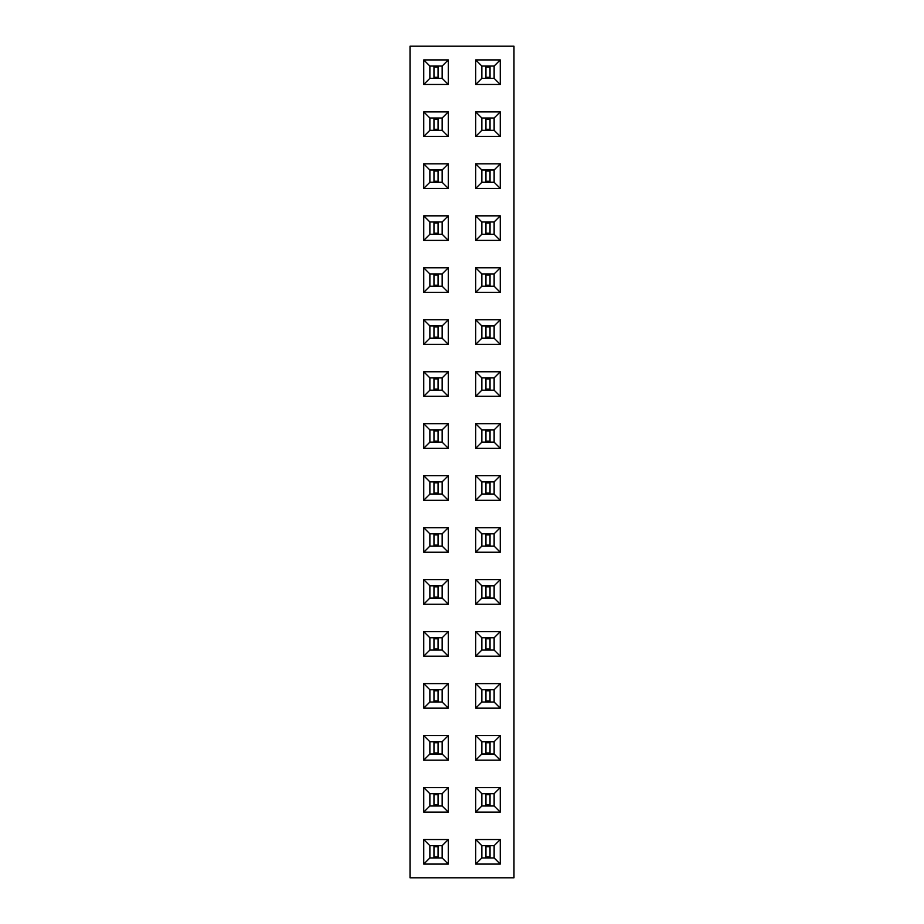 <?xml version="1.0" encoding="UTF-8"?>
<svg xmlns="http://www.w3.org/2000/svg" width="924" height="924" viewBox="0 0 924 924"><rect width="100%" height="100%" fill="white"/><g stroke="black" fill="none" stroke-linecap="round" stroke-linejoin="round"><path stroke-width="1.39" d="M513.975 877.8L513.975 46.2L410.025 46.2L410.025 877.8L513.975 877.8M423.735 604.215L448.29 604.215L448.29 579.66L423.735 579.66L423.735 604.215L429.856 598.094L442.169 598.094L442.169 585.781L429.856 585.781L429.856 598.094M448.29 552.24L448.29 527.685L423.735 527.685L423.735 552.24L448.29 552.24L442.169 546.119L442.169 533.806L429.856 533.806L429.856 546.119L442.169 546.119M475.71 527.685L475.71 552.24L500.265 552.24L500.265 527.685L475.71 527.685L481.831 533.806L481.831 546.119L494.144 546.119L494.144 533.806L481.831 533.806M475.71 604.215L500.265 604.215L500.265 579.66L475.71 579.66L475.71 604.215L481.831 598.094L494.144 598.094L494.144 585.781L481.831 585.781L481.831 598.094M500.265 448.29L500.265 423.735L475.71 423.735L475.71 448.29L500.265 448.29L494.144 442.169L494.144 429.856L481.831 429.856L481.831 442.169L494.144 442.169M500.265 500.265L500.265 475.71L475.71 475.71L475.71 500.265L500.265 500.265L494.144 494.144L494.144 481.831L481.831 481.831L481.831 494.144L494.144 494.144M423.735 448.29L448.29 448.29L448.29 423.735L423.735 423.735L423.735 448.29L429.856 442.169L442.169 442.169L442.169 429.856L429.856 429.856L429.856 442.169M423.735 475.71L423.735 500.265L448.29 500.265L448.29 475.71L423.735 475.71L429.856 481.831L429.856 494.144L442.169 494.144L442.169 481.831L429.856 481.831M500.265 240.39L500.265 215.835L475.71 215.835L475.71 240.39L500.265 240.39L494.144 234.269L494.144 221.956L481.831 221.956L481.831 234.269L494.144 234.269M500.265 267.81L475.71 267.81L475.71 292.365L500.265 292.365L500.265 267.81L494.144 273.931L481.831 273.931L481.831 286.244L494.144 286.244L494.144 273.931M475.71 371.76L475.71 396.315L500.265 396.315L500.265 371.76L475.71 371.76L481.831 377.881L481.831 390.194L494.144 390.194L494.144 377.881L481.831 377.881M475.71 319.785L475.71 344.34L500.265 344.34L500.265 319.785L475.71 319.785L481.831 325.906L481.831 338.219L494.144 338.219L494.144 325.906L481.831 325.906M448.29 319.785L423.735 319.785L423.735 344.34L448.29 344.34L448.29 319.785L442.169 325.906L429.856 325.906L429.856 338.219L442.169 338.219L442.169 325.906M448.29 292.365L448.29 267.81L423.735 267.81L423.735 292.365L448.29 292.365L442.169 286.244L442.169 273.931L429.856 273.931L429.856 286.244L442.169 286.244M423.735 215.835L423.735 240.39L448.29 240.39L448.29 215.835L423.735 215.835L429.856 221.956L429.856 234.269L442.169 234.269L442.169 221.956L429.856 221.956M448.29 371.76L423.735 371.76L423.735 396.315L448.29 396.315L448.29 371.76L442.169 377.881L429.856 377.881L429.856 390.194L442.169 390.194L442.169 377.881M500.265 163.86L475.71 163.86L475.71 188.415L500.265 188.415L500.265 163.86L494.144 169.981L481.831 169.981L481.831 182.294L494.144 182.294L494.144 169.981M423.735 188.415L448.29 188.415L448.29 163.86L423.735 163.86L423.735 188.415L429.856 182.294L442.169 182.294L442.169 169.981L429.856 169.981L429.856 182.294M448.29 760.14L448.29 735.585L423.735 735.585L423.735 760.14L448.29 760.14L442.169 754.019L442.169 741.706L429.856 741.706L429.856 754.019L442.169 754.019M448.29 708.165L448.29 683.61L423.735 683.61L423.735 708.165L448.29 708.165L442.169 702.044L442.169 689.731L429.856 689.731L429.856 702.044L442.169 702.044M475.71 760.14L500.265 760.14L500.265 735.585L475.71 735.585L475.71 760.14L481.831 754.019L494.144 754.019L494.144 741.706L481.831 741.706L481.831 754.019M500.265 708.165L500.265 683.61L475.71 683.61L475.71 708.165L500.265 708.165L494.144 702.044L494.144 689.731L481.831 689.731L481.831 702.044L494.144 702.044M500.265 656.19L500.265 631.635L475.71 631.635L475.71 656.19L500.265 656.19L494.144 650.069L494.144 637.756L481.831 637.756L481.831 650.069L494.144 650.069M448.29 656.19L448.29 631.635L423.735 631.635L423.735 656.19L448.29 656.19L442.169 650.069L442.169 637.756L429.856 637.756L429.856 650.069L442.169 650.069M500.265 136.44L500.265 111.885L475.71 111.885L475.71 136.44L500.265 136.44L494.144 130.319L494.144 118.006L481.831 118.006L481.831 130.319L494.144 130.319M448.29 136.44L448.29 111.885L423.735 111.885L423.735 136.44L448.29 136.44L442.169 130.319L442.169 118.006L429.856 118.006L429.856 130.319L442.169 130.319M500.265 812.115L500.265 787.56L475.71 787.56L475.71 812.115L500.265 812.115L494.144 805.994L494.144 793.681L481.831 793.681L481.831 805.994L494.144 805.994M423.735 812.115L448.29 812.115L448.29 787.56L423.735 787.56L423.735 812.115L429.856 805.994L442.169 805.994L442.169 793.681L429.856 793.681L429.856 805.994M475.71 59.91L475.71 84.465L500.265 84.465L500.265 59.91L475.71 59.91L481.831 66.031L481.831 78.344L494.144 78.344L494.144 66.031L481.831 66.031M423.735 59.91L423.735 84.465L448.29 84.465L448.29 59.91L423.735 59.91L429.856 66.031L429.856 78.344L442.169 78.344L442.169 66.031L429.856 66.031M475.71 839.535L475.71 864.09L500.265 864.09L500.265 839.535L475.71 839.535L481.831 845.656L481.831 857.969L494.144 857.969L494.144 845.656L481.831 845.656M448.29 839.535L423.735 839.535L423.735 864.09L448.29 864.09L448.29 839.535L442.169 845.656L429.856 845.656L429.856 857.969L442.169 857.969L442.169 845.656M448.29 604.215L442.169 598.094M423.735 579.66L429.856 585.781M448.29 579.66L442.169 585.781M448.29 527.685L442.169 533.806M423.735 552.24L429.856 546.119M423.735 527.685L429.856 533.806M475.71 552.24L481.831 546.119M500.265 527.685L494.144 533.806M500.265 552.24L494.144 546.119M500.265 604.215L494.144 598.094M475.71 579.66L481.831 585.781M500.265 579.66L494.144 585.781M500.265 423.735L494.144 429.856M475.71 448.29L481.831 442.169M475.71 423.735L481.831 429.856M500.265 475.71L494.144 481.831M475.71 500.265L481.831 494.144M475.71 475.71L481.831 481.831M448.29 448.29L442.169 442.169M423.735 423.735L429.856 429.856M448.29 423.735L442.169 429.856M423.735 500.265L429.856 494.144M448.29 475.71L442.169 481.831M448.29 500.265L442.169 494.144M500.265 215.835L494.144 221.956M475.71 240.39L481.831 234.269M475.71 215.835L481.831 221.956M475.71 267.81L481.831 273.931M500.265 292.365L494.144 286.244M475.71 292.365L481.831 286.244M475.71 396.315L481.831 390.194M500.265 371.76L494.144 377.881M500.265 396.315L494.144 390.194M475.71 344.34L481.831 338.219M500.265 319.785L494.144 325.906M500.265 344.34L494.144 338.219M423.735 319.785L429.856 325.906M448.29 344.34L442.169 338.219M423.735 344.34L429.856 338.219M448.29 267.81L442.169 273.931M423.735 292.365L429.856 286.244M423.735 267.81L429.856 273.931M423.735 240.39L429.856 234.269M448.29 215.835L442.169 221.956M448.29 240.39L442.169 234.269M423.735 371.76L429.856 377.881M448.29 396.315L442.169 390.194M423.735 396.315L429.856 390.194M475.71 163.86L481.831 169.981M500.265 188.415L494.144 182.294M475.71 188.415L481.831 182.294M448.29 188.415L442.169 182.294M423.735 163.86L429.856 169.981M448.29 163.86L442.169 169.981M448.29 735.585L442.169 741.706M423.735 760.14L429.856 754.019M423.735 735.585L429.856 741.706M448.29 683.61L442.169 689.731M423.735 708.165L429.856 702.044M423.735 683.61L429.856 689.731M500.265 760.14L494.144 754.019M475.71 735.585L481.831 741.706M500.265 735.585L494.144 741.706M500.265 683.61L494.144 689.731M475.71 708.165L481.831 702.044M475.71 683.61L481.831 689.731M500.265 631.635L494.144 637.756M475.71 656.19L481.831 650.069M475.71 631.635L481.831 637.756M448.29 631.635L442.169 637.756M423.735 656.19L429.856 650.069M423.735 631.635L429.856 637.756M500.265 111.885L494.144 118.006M475.71 136.44L481.831 130.319M475.71 111.885L481.831 118.006M448.29 111.885L442.169 118.006M423.735 136.44L429.856 130.319M423.735 111.885L429.856 118.006M500.265 787.56L494.144 793.681M475.71 812.115L481.831 805.994M475.71 787.56L481.831 793.681M448.29 812.115L442.169 805.994M423.735 787.56L429.856 793.681M448.29 787.56L442.169 793.681M475.71 84.465L481.831 78.344M500.265 59.91L494.144 66.031M500.265 84.465L494.144 78.344M423.735 84.465L429.856 78.344M448.29 59.91L442.169 66.031M448.29 84.465L442.169 78.344M475.71 864.09L481.831 857.969M500.265 839.535L494.144 845.656M500.265 864.09L494.144 857.969M423.735 839.535L429.856 845.656M448.29 864.09L442.169 857.969M423.735 864.09L429.856 857.969M429.879 598.071L442.146 598.071L442.146 585.804L429.879 585.804L429.879 598.071M429.879 546.096L442.146 546.096L442.146 533.829L429.879 533.829L429.879 546.096M494.121 533.829L481.854 533.829L481.854 546.096L494.121 546.096L494.121 533.829M494.121 585.804L481.854 585.804L481.854 598.071L494.121 598.071L494.121 585.804M494.121 429.879L481.854 429.879L481.854 442.146L494.121 442.146L494.121 429.879M494.121 481.854L481.854 481.854L481.854 494.121L494.121 494.121L494.121 481.854M429.879 442.146L442.146 442.146L442.146 429.879L429.879 429.879L429.879 442.146M429.879 494.121L442.146 494.121L442.146 481.854L429.879 481.854L429.879 494.121M494.121 221.979L481.854 221.979L481.854 234.246L494.121 234.246L494.121 221.979M494.121 273.954L481.854 273.954L481.854 286.221L494.121 286.221L494.121 273.954M494.121 377.904L481.854 377.904L481.854 390.171L494.121 390.171L494.121 377.904M494.121 325.929L481.854 325.929L481.854 338.196L494.121 338.196L494.121 325.929M429.879 338.196L442.146 338.196L442.146 325.929L429.879 325.929L429.879 338.196M429.879 286.221L442.146 286.221L442.146 273.954L429.879 273.954L429.879 286.221M429.879 234.246L442.146 234.246L442.146 221.979L429.879 221.979L429.879 234.246M429.879 390.171L442.146 390.171L442.146 377.904L429.879 377.904L429.879 390.171M494.121 170.004L481.854 170.004L481.854 182.271L494.121 182.271L494.121 170.004M429.879 182.271L442.146 182.271L442.146 170.004L429.879 170.004L429.879 182.271M429.879 753.996L442.146 753.996L442.146 741.729L429.879 741.729L429.879 753.996M429.879 702.021L442.146 702.021L442.146 689.754L429.879 689.754L429.879 702.021M494.121 741.729L481.854 741.729L481.854 753.996L494.121 753.996L494.121 741.729M494.121 689.754L481.854 689.754L481.854 702.021L494.121 702.021L494.121 689.754M494.121 637.779L481.854 637.779L481.854 650.046L494.121 650.046L494.121 637.779M429.879 650.046L442.146 650.046L442.146 637.779L429.879 637.779L429.879 650.046M494.121 118.029L481.854 118.029L481.854 130.296L494.121 130.296L494.121 118.029M429.879 130.296L442.146 130.296L442.146 118.029L429.879 118.029L429.879 130.296M494.121 793.704L481.854 793.704L481.854 805.971L494.121 805.971L494.121 793.704M429.879 805.971L442.146 805.971L442.146 793.704L429.879 793.704L429.879 805.971M494.121 66.054L481.854 66.054L481.854 78.321L494.121 78.321L494.121 66.054M429.879 78.321L442.146 78.321L442.146 66.054L429.879 66.054L429.879 78.321M494.121 845.679L481.854 845.679L481.854 857.946L494.121 857.946L494.121 845.679M429.879 857.946L442.146 857.946L442.146 845.679L429.879 845.679L429.879 857.946M433.968 598.071L433.968 585.804M438.057 598.071L438.057 585.804M433.968 597.054L438.057 597.054M433.968 586.821L438.057 586.821M433.968 546.096L433.968 533.829M438.057 546.096L438.057 533.829M433.968 545.079L438.057 545.079M433.968 534.846L438.057 534.846M490.032 533.829L490.032 546.096M485.943 533.829L485.943 546.096M490.032 534.846L485.943 534.846M490.032 545.079L485.943 545.079M490.032 585.804L490.032 598.071M485.943 585.804L485.943 598.071M490.032 586.821L485.943 586.821M490.032 597.054L485.943 597.054M490.032 429.879L490.032 442.146M485.943 429.879L485.943 442.146M490.032 430.896L485.943 430.896M490.032 441.129L485.943 441.129M490.032 481.854L490.032 494.121M485.943 481.854L485.943 494.121M490.032 482.871L485.943 482.871M490.032 493.104L485.943 493.104M433.968 442.146L433.968 429.879M438.057 442.146L438.057 429.879M433.968 441.129L438.057 441.129M433.968 430.896L438.057 430.896M433.968 494.121L433.968 481.854M438.057 494.121L438.057 481.854M433.968 493.104L438.057 493.104M433.968 482.871L438.057 482.871M490.032 221.979L490.032 234.246M485.943 221.979L485.943 234.246M490.032 222.996L485.943 222.996M490.032 233.229L485.943 233.229M490.032 273.954L490.032 286.221M485.943 273.954L485.943 286.221M490.032 274.971L485.943 274.971M490.032 285.204L485.943 285.204M490.032 377.904L490.032 390.171M485.943 377.904L485.943 390.171M490.032 378.921L485.943 378.921M490.032 389.154L485.943 389.154M490.032 325.929L490.032 338.196M485.943 325.929L485.943 338.196M490.032 326.946L485.943 326.946M490.032 337.179L485.943 337.179M433.968 338.196L433.968 325.929M438.057 338.196L438.057 325.929M433.968 337.179L438.057 337.179M433.968 326.946L438.057 326.946M433.968 286.221L433.968 273.954M438.057 286.221L438.057 273.954M433.968 285.204L438.057 285.204M433.968 274.971L438.057 274.971M433.968 234.246L433.968 221.979M438.057 234.246L438.057 221.979M433.968 233.229L438.057 233.229M433.968 222.996L438.057 222.996M433.968 390.171L433.968 377.904M438.057 390.171L438.057 377.904M433.968 389.154L438.057 389.154M433.968 378.921L438.057 378.921M490.032 170.004L490.032 182.271M485.943 170.004L485.943 182.271M490.032 171.021L485.943 171.021M490.032 181.254L485.943 181.254M433.968 182.271L433.968 170.004M438.057 182.271L438.057 170.004M433.968 181.254L438.057 181.254M433.968 171.021L438.057 171.021M433.968 753.996L433.968 741.729M438.057 753.996L438.057 741.729M433.968 752.979L438.057 752.979M433.968 742.746L438.057 742.746M433.968 702.021L433.968 689.754M438.057 702.021L438.057 689.754M433.968 701.004L438.057 701.004M433.968 690.771L438.057 690.771M490.032 741.729L490.032 753.996M485.943 741.729L485.943 753.996M490.032 742.746L485.943 742.746M490.032 752.979L485.943 752.979M490.032 689.754L490.032 702.021M485.943 689.754L485.943 702.021M490.032 690.771L485.943 690.771M490.032 701.004L485.943 701.004M490.032 637.779L490.032 650.046M485.943 637.779L485.943 650.046M490.032 638.796L485.943 638.796M490.032 649.029L485.943 649.029M433.968 650.046L433.968 637.779M438.057 650.046L438.057 637.779M433.968 649.029L438.057 649.029M433.968 638.796L438.057 638.796M490.032 118.029L490.032 130.296M485.943 118.029L485.943 130.296M490.032 119.046L485.943 119.046M490.032 129.279L485.943 129.279M433.968 130.296L433.968 118.029M438.057 130.296L438.057 118.029M433.968 129.279L438.057 129.279M433.968 119.046L438.057 119.046M490.032 793.704L490.032 805.971M485.943 793.704L485.943 805.971M490.032 794.721L485.943 794.721M490.032 804.954L485.943 804.954M433.968 805.971L433.968 793.704M438.057 805.971L438.057 793.704M433.968 804.954L438.057 804.954M433.968 794.721L438.057 794.721M490.032 66.054L490.032 78.321M485.943 66.054L485.943 78.321M490.032 67.071L485.943 67.071M490.032 77.304L485.943 77.304M433.968 78.321L433.968 66.054M438.057 78.321L438.057 66.054M433.968 77.304L438.057 77.304M433.968 67.071L438.057 67.071M490.032 845.679L490.032 857.946M485.943 845.679L485.943 857.946M490.032 846.696L485.943 846.696M490.032 856.929L485.943 856.929M433.968 857.946L433.968 845.679M438.057 857.946L438.057 845.679M433.968 856.929L438.057 856.929M433.968 846.696L438.057 846.696"/></g></svg>
